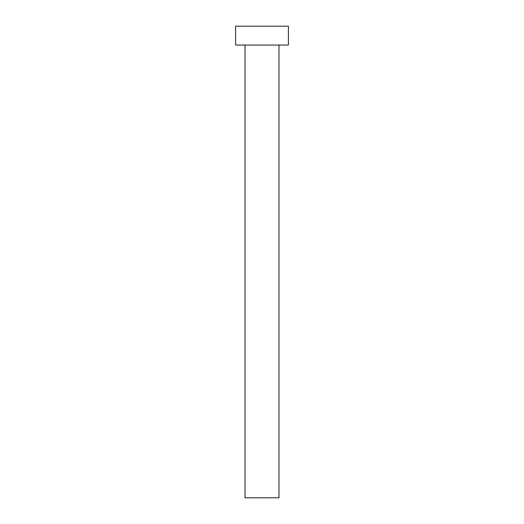 <?xml version="1.0" encoding="UTF-8"?>
<svg xmlns="http://www.w3.org/2000/svg" width="524" height="524" viewBox="0 0 524 524"><rect width="100%" height="100%" fill="white"/><g stroke="black" fill="none" stroke-linecap="round" stroke-linejoin="round"><path stroke-width="0.79" d="M278.978 45.064L278.978 497.8L245.022 497.8L245.022 45.064M288.41 45.064L235.59 45.064L235.59 26.2L288.41 26.2L288.41 45.064"/></g></svg>
